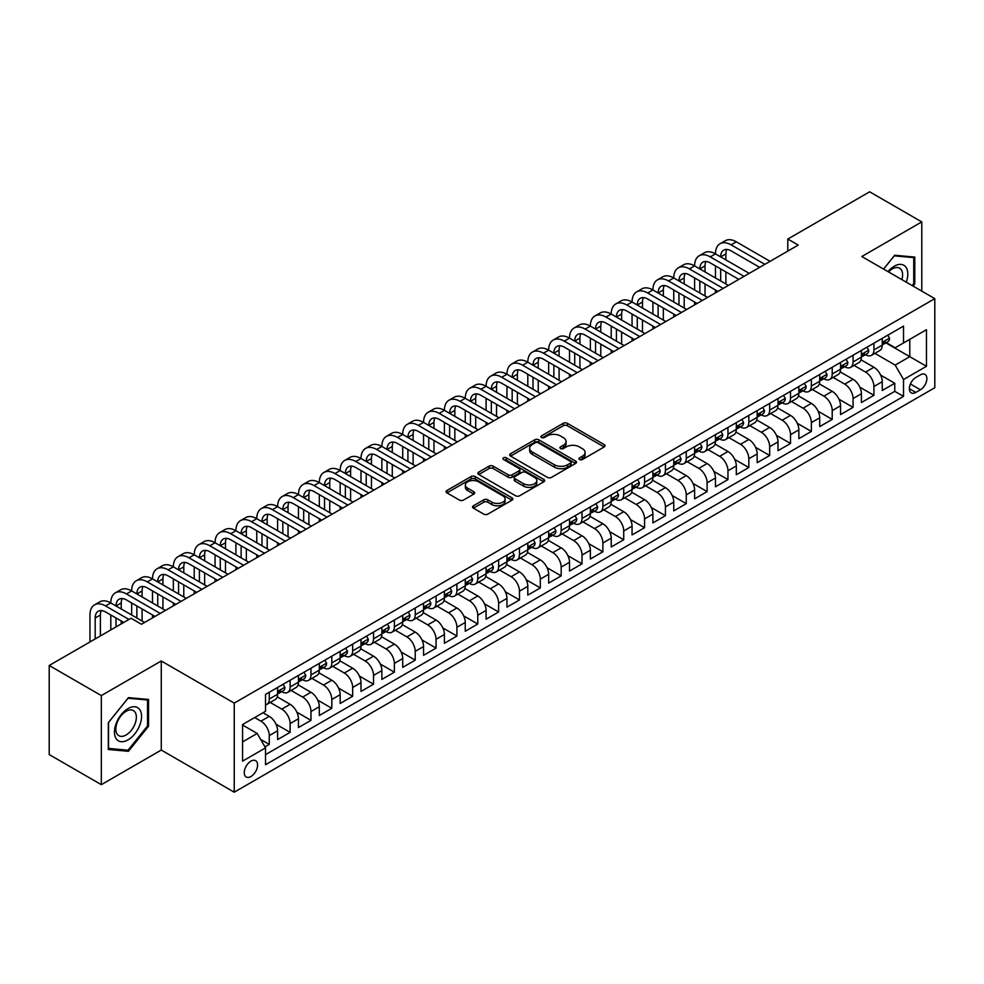 <?xml version="1.0" encoding="UTF-8"?>
<svg xmlns="http://www.w3.org/2000/svg" width="984" height="984" viewBox="0 0 984 984"><rect width="100%" height="100%" fill="white"/><g stroke="black" fill="none" stroke-linecap="round" stroke-linejoin="round"><path stroke-width="1.48" d="M579.576 459.503A2.03 1.168 0 0 0 582.442 459.503L604.188 446.945A2.89 1.673 0 0 0 605.037 445.764A2.89 1.673 0 0 0 604.188 444.583L567.35 423.317A2.89 1.673 0 0 0 563.254 423.317L541.507 435.875A2.03 1.168 0 0 0 540.917 436.699A2.03 1.168 0 0 0 541.507 437.523A2.03 1.168 0 0 0 544.373 437.523L547.19 435.9A9.262 5.35 0 0 1 560.29 435.9L563.352 437.671A9.262 5.35 0 0 1 566.071 441.459A9.262 5.35 0 0 1 563.352 445.235L560.548 446.859A2.03 1.168 0 0 0 559.945 447.683A2.03 1.168 0 0 0 560.548 448.519A2.03 1.168 0 0 0 563.414 448.519L566.218 446.884A9.262 5.35 0 0 1 579.318 446.884L582.393 448.667A9.262 5.35 0 0 1 585.099 452.443A9.262 5.35 0 0 1 582.393 456.219L579.576 457.843A2.03 1.168 0 0 0 578.986 458.679A2.03 1.168 0 0 0 579.576 459.503L579.576 457.843M250.92 776.536A9.434 5.449 120 0 0 257.082 768.221A9.434 5.449 120 0 0 255.643 760.669A9.434 5.449 120 0 0 250.92 761.136A9.434 5.449 120 0 0 244.758 769.451A9.434 5.449 120 0 0 246.209 777.003A9.434 5.449 120 0 0 250.92 776.536M473.415 505.788A2.89 1.673 0 0 0 472.566 506.969A2.89 1.673 0 0 0 473.415 508.15L483.747 514.115A2.89 1.673 0 0 0 487.843 514.115L511.988 500.179A2.89 1.673 0 0 0 512.836 498.999A2.89 1.673 0 0 0 511.988 497.818L475.149 476.551A2.89 1.673 0 0 0 471.053 476.551L446.908 490.487A2.89 1.673 0 0 0 446.059 491.668A2.89 1.673 0 0 0 446.908 492.849L459.393 500.057A2.89 1.673 0 0 0 463.489 500.057L473.821 494.091A2.89 1.673 0 0 0 474.669 492.91A2.89 1.673 0 0 0 473.821 491.729L467.634 488.15A7.737 4.465 0 0 1 465.358 484.989A7.737 4.465 0 0 1 470.143 480.868A7.737 4.465 0 0 1 478.581 481.84L502.836 495.838A7.737 4.465 0 0 1 505.099 498.999A7.737 4.465 0 0 1 500.315 503.132A7.737 4.465 0 0 1 491.877 502.16L487.843 499.823A2.89 1.673 0 0 0 483.747 499.823L473.415 505.788L473.415 508.15L483.747 502.234L483.747 499.823M161.265 660.977L101.327 695.59L49.2 665.491L49.2 754.568L101.327 784.666L161.265 750.054L234.241 792.194L234.241 703.105L161.265 660.977L161.265 750.054M921.774 291.116L921.774 221.904L861.824 256.517L934.8 298.644L234.241 703.105M921.774 221.904L869.647 191.806L787.803 239.063L787.803 251.092M49.2 665.491L131.032 618.247L141.462 624.262L798.233 245.077L787.803 239.063M547.399 477.375A2.89 1.673 0 0 0 551.483 477.375L575.64 463.427A2.89 1.673 0 0 0 576.489 462.246A2.89 1.673 0 0 0 575.64 461.066L538.802 439.799A2.89 1.673 0 0 0 534.706 439.799L510.561 453.747A2.89 1.673 0 0 0 509.712 454.928A2.89 1.673 0 0 0 510.561 456.109L547.399 477.375M504.3 459.946A2.03 1.168 0 0 1 506.366 460.229L506.366 457.818L543.808 479.442A2.89 1.673 0 0 1 544.656 480.623A2.89 1.673 0 0 1 543.808 481.803L519.663 495.752A2.89 1.673 0 0 1 515.567 495.752L478.728 474.485L478.728 472.111A2.89 1.673 0 0 0 477.88 473.292A2.89 1.673 0 0 0 478.728 474.485M478.728 472.111L489.073 466.145A2.89 1.673 0 0 1 493.156 466.145L508.101 474.78A2.89 1.673 0 0 0 512.197 474.78L519.048 470.819A2.89 1.673 0 0 0 519.896 469.639A2.89 1.673 0 0 0 519.048 468.458L503.501 459.479A2.03 1.168 0 0 1 502.898 458.642A2.03 1.168 0 0 1 504.152 457.56A2.03 1.168 0 0 1 506.366 457.818M264.942 746.893L269.272 744.396L260.612 739.402M254.672 717.557L260.932 721.161A11.796 6.814 60 0 1 269.272 735.614L277.611 730.792L277.611 739.587L290.12 732.367L276.024 724.224M270.219 702.453L281.781 709.132A11.796 6.814 60 0 1 290.12 723.572L298.459 718.763L298.459 727.545L310.969 720.325L296.873 712.182M291.067 690.424L302.629 697.09A11.796 6.814 60 0 1 310.969 711.53L319.308 706.721L319.308 715.503L331.817 708.283L317.721 700.141M311.928 678.382L323.478 685.048A11.796 6.814 60 0 1 331.817 699.501L340.156 694.679L340.156 703.474L352.666 696.254L338.57 688.111M332.776 666.34L344.326 673.019A11.796 6.814 60 0 1 352.666 687.459L361.005 682.65L361.005 691.432L373.526 684.212L359.418 676.069M353.625 654.311L365.175 660.977A11.796 6.814 60 0 1 373.526 675.418L381.866 670.608L381.866 679.39L394.375 672.17L380.267 664.028M374.474 642.269L386.036 648.936A11.796 6.814 60 0 1 394.375 663.388L402.714 658.567L402.714 667.361L415.223 660.141L401.115 651.998M395.322 630.227L406.884 636.906A11.796 6.814 60 0 1 415.223 651.346L423.563 646.537L423.563 655.319L436.072 648.099L421.964 639.957M416.171 618.198L427.733 624.865A11.796 6.814 60 0 1 436.072 639.305L444.411 634.495L444.411 643.278L456.92 636.058L442.825 627.915M437.019 606.156L448.581 612.823A11.796 6.814 60 0 1 456.92 627.275L465.26 622.454L465.26 631.248L477.769 624.028L463.673 615.886M457.868 594.115L469.429 600.793A11.796 6.814 60 0 1 477.769 615.234L486.108 610.424L486.108 619.207L498.617 611.986L484.522 603.844M478.728 582.085L490.278 588.752A11.796 6.814 60 0 1 498.617 603.192L506.957 598.383L506.957 607.165L519.466 599.945L505.37 591.802M499.577 570.043L511.127 576.71A11.796 6.814 60 0 1 519.466 591.163L527.805 586.341L527.805 595.135L540.314 587.915L526.219 579.773M520.425 558.002L531.975 564.681A11.796 6.814 60 0 1 540.314 579.121L548.654 574.312L548.654 583.094L561.175 575.874L547.067 567.731M541.274 545.972L552.823 552.639A11.796 6.814 60 0 1 561.175 567.079L569.515 562.27L569.515 571.052L582.024 563.832L567.916 555.689M562.122 533.931L573.684 540.597A11.796 6.814 60 0 1 582.024 555.05L590.363 550.228L590.363 559.023L602.872 551.803L588.764 543.66M582.971 521.889L594.533 528.568A11.796 6.814 60 0 1 602.872 543.008L611.212 538.199L611.212 546.981L623.721 539.761L609.613 531.618M603.819 509.86L615.381 516.526A11.796 6.814 60 0 1 623.721 530.966L632.06 526.157L632.06 534.939L644.569 527.719L630.473 519.577M624.668 497.818L636.23 504.484A11.796 6.814 60 0 1 644.569 518.937L652.909 514.115L652.909 522.91L665.418 515.69L651.322 507.547M645.516 485.776L657.078 492.455A11.796 6.814 60 0 1 665.418 506.895L673.757 502.086L673.757 510.868L686.266 503.648L672.17 495.506M666.377 473.747L677.927 480.413A11.796 6.814 60 0 1 686.266 494.854L694.606 490.044L694.606 498.827L707.115 491.606L693.019 483.464M687.226 461.705L698.775 468.372A11.796 6.814 60 0 1 707.115 482.824L715.454 478.003L715.454 486.797L727.963 479.577L713.867 471.434M708.074 449.663L719.624 456.342A11.796 6.814 60 0 1 727.963 470.782L736.315 465.973L736.315 474.755L748.824 467.535L734.716 459.393M728.923 437.634L740.485 444.301A11.796 6.814 60 0 1 748.824 458.741L757.163 453.932L757.163 462.714L769.673 455.494L755.564 447.351M749.771 425.592L761.333 432.259A11.796 6.814 60 0 1 769.673 446.711L778.012 441.89L778.012 450.684L790.521 443.464L776.413 435.322M770.62 413.551L782.182 420.229A11.796 6.814 60 0 1 790.521 434.67L798.86 429.86L798.86 438.643L811.37 431.423L797.274 423.28M791.468 401.521L803.03 408.188A11.796 6.814 60 0 1 811.37 422.628L819.709 417.819L819.709 426.601L832.218 419.381L818.122 411.238M812.317 389.479L823.879 396.146A11.796 6.814 60 0 1 832.218 410.599L840.557 405.777L840.557 414.572L853.066 407.351L838.971 399.209M833.165 377.438L844.727 384.117A11.796 6.814 60 0 1 853.066 398.557L861.406 393.748L861.406 402.53L873.915 395.31L873.915 386.515A11.796 6.814 -120 0 0 865.576 372.075L854.026 365.408M859.819 387.167L873.915 395.31M277.611 730.792A11.796 6.814 -120 0 0 269.272 716.352L263.011 712.736M298.459 718.763A11.796 6.814 -120 0 0 290.12 704.31L277.23 696.869M319.308 706.721A11.796 6.814 -120 0 0 310.969 692.281L298.078 684.827M340.156 694.679A11.796 6.814 -120 0 0 331.817 680.239L318.927 672.798M361.005 682.65A11.796 6.814 -120 0 0 352.666 668.197L339.775 660.756M381.866 670.608A11.796 6.814 -120 0 0 373.526 656.168L360.624 648.714M402.714 658.567A11.796 6.814 -120 0 0 394.375 644.126L381.472 636.685M423.563 646.537A11.796 6.814 -120 0 0 415.223 632.085L402.321 624.643M444.411 634.495A11.796 6.814 -120 0 0 436.072 620.055L423.182 612.601M465.26 622.454A11.796 6.814 -120 0 0 456.92 608.014L444.03 600.572M486.108 610.424A11.796 6.814 -120 0 0 477.769 595.972L464.878 588.53M506.957 598.383A11.796 6.814 -120 0 0 498.617 583.942L485.727 576.489M527.805 586.341A11.796 6.814 -120 0 0 519.466 571.901L506.576 564.459M548.654 574.312A11.796 6.814 -120 0 0 540.314 559.859L527.424 552.418M569.515 562.27A11.796 6.814 -120 0 0 561.175 547.83L548.273 540.376M590.363 550.228A11.796 6.814 -120 0 0 582.024 535.788L569.121 528.346M611.212 538.199A11.796 6.814 -120 0 0 602.872 523.746L589.969 516.305M632.06 526.157A11.796 6.814 -120 0 0 623.721 511.717L610.83 504.263M652.909 514.115A11.796 6.814 -120 0 0 644.569 499.675L631.679 492.234M673.757 502.086A11.796 6.814 -120 0 0 665.418 487.633L652.527 480.192M694.606 490.044A11.796 6.814 -120 0 0 686.266 475.604L673.376 468.15M715.454 478.003A11.796 6.814 -120 0 0 707.115 463.562L694.224 456.121M736.315 465.973A11.796 6.814 -120 0 0 727.963 451.521L715.073 444.079M757.163 453.932A11.796 6.814 -120 0 0 748.824 439.491L735.921 432.037M778.012 441.89A11.796 6.814 -120 0 0 769.673 427.45L756.77 420.008M798.86 429.86A11.796 6.814 -120 0 0 790.521 415.408L777.618 407.966M819.709 417.819A11.796 6.814 -120 0 0 811.37 403.378L798.479 395.925M840.557 405.777A11.796 6.814 -120 0 0 832.218 391.337L819.328 383.895M861.406 393.748A11.796 6.814 -120 0 0 853.066 379.295L840.176 371.854M920.409 374.842L915.821 377.487A9.139 5.277 120 0 0 909.856 385.543A9.139 5.277 120 0 0 911.258 392.874A9.139 5.277 120 0 0 915.821 392.419L920.409 389.775A9.139 5.277 120 0 0 926.387 381.718A9.139 5.277 120 0 0 924.985 374.387A9.139 5.277 120 0 0 920.409 374.842M234.241 792.194L934.8 387.721L934.8 298.644M242.581 741.875L257.181 733.449L265.52 747.889L265.52 764.74L903.521 396.392L903.521 379.541L895.182 365.089L874.874 353.367M265.52 747.889L242.581 761.136L242.581 724.531L265.52 711.297L265.52 694.446L903.521 326.098L903.521 342.949L926.461 329.702L926.461 366.294L903.521 379.541M281.67 691.727L281.781 691.789A11.796 6.814 60 0 0 287.672 692.379L296.012 687.558A11.796 6.814 -120 0 0 298.459 682.158L298.459 675.418M302.518 679.698L302.629 679.76A11.796 6.814 60 0 0 308.533 680.338L316.873 675.528A11.796 6.814 -120 0 0 319.308 670.129L319.308 663.388M323.367 667.656L323.478 667.718A11.796 6.814 60 0 0 329.382 668.308L337.721 663.487A11.796 6.814 -120 0 0 340.156 658.087L340.156 651.346M344.216 655.615L344.326 655.676A11.796 6.814 60 0 0 350.23 656.266L358.57 651.445A11.796 6.814 -120 0 0 361.005 646.045L361.005 639.305M365.076 643.585L365.175 643.647A11.796 6.814 60 0 0 371.079 644.225L379.418 639.416A11.796 6.814 -120 0 0 381.866 634.016L381.866 627.275M385.925 631.543L386.036 631.605A11.796 6.814 60 0 0 391.927 632.195L400.267 627.374A11.796 6.814 -120 0 0 402.714 621.974L402.714 615.234M406.773 619.502L406.884 619.563A11.796 6.814 60 0 0 412.776 620.154L421.115 615.332A11.796 6.814 -120 0 0 423.563 609.932L423.563 603.192M427.622 607.472L427.733 607.534A11.796 6.814 60 0 0 433.624 608.112L441.964 603.303A11.796 6.814 -120 0 0 444.411 597.903L444.411 591.163M448.47 595.431L448.581 595.492A11.796 6.814 60 0 0 454.473 596.083L462.812 591.261A11.796 6.814 -120 0 0 465.26 585.861L465.26 579.121M469.319 583.389L469.429 583.451A11.796 6.814 60 0 0 475.321 584.041L483.673 579.219A11.796 6.814 -120 0 0 486.108 573.82L486.108 567.079M490.167 571.36L490.278 571.421A11.796 6.814 60 0 0 496.182 571.999L504.521 567.19A11.796 6.814 -120 0 0 506.957 561.79L506.957 555.05M511.016 559.318L511.127 559.379A11.796 6.814 60 0 0 517.031 559.97L525.37 555.148A11.796 6.814 -120 0 0 527.805 549.748L527.805 543.008M531.877 547.276L531.975 547.338A11.796 6.814 60 0 0 537.879 547.928L546.218 543.106A11.796 6.814 -120 0 0 548.654 537.707L548.654 530.966M552.725 535.247L552.823 535.308A11.796 6.814 60 0 0 558.727 535.886L567.067 531.077A11.796 6.814 -120 0 0 569.515 525.677L569.515 518.937M573.574 523.205L573.684 523.267A11.796 6.814 60 0 0 579.576 523.857L587.915 519.035A11.796 6.814 -120 0 0 590.363 513.636L590.363 506.895M594.422 511.163L594.533 511.225A11.796 6.814 60 0 0 600.424 511.815L608.764 506.994A11.796 6.814 -120 0 0 611.212 501.594L611.212 494.854M615.271 499.134L615.381 499.196A11.796 6.814 60 0 0 621.273 499.774L629.612 494.964A11.796 6.814 -120 0 0 632.06 489.565L632.06 482.824M636.119 487.092L636.23 487.154A11.796 6.814 60 0 0 642.121 487.744L650.461 482.923A11.796 6.814 -120 0 0 652.909 477.523L652.909 470.782M656.968 475.051L657.078 475.112A11.796 6.814 60 0 0 662.982 475.702L671.322 470.881A11.796 6.814 -120 0 0 673.757 465.481L673.757 458.741M677.816 463.021L677.927 463.083A11.796 6.814 60 0 0 683.831 463.661L692.17 458.851A11.796 6.814 -120 0 0 694.606 453.452L694.606 446.711M698.665 450.979L698.775 451.041A11.796 6.814 60 0 0 704.679 451.631L713.019 446.81A11.796 6.814 -120 0 0 715.454 441.41L715.454 434.67M719.525 438.938L719.624 438.999A11.796 6.814 60 0 0 725.528 439.59L733.867 434.768A11.796 6.814 -120 0 0 736.315 429.368L736.315 422.628M740.374 426.908L740.485 426.97A11.796 6.814 60 0 0 746.376 427.548L754.716 422.739A11.796 6.814 -120 0 0 757.163 417.339L757.163 410.599M761.222 414.867L761.333 414.928A11.796 6.814 60 0 0 767.225 415.519L775.564 410.697A11.796 6.814 -120 0 0 778.012 405.297L778.012 398.557M782.071 402.825L782.182 402.887A11.796 6.814 60 0 0 788.073 403.477L796.413 398.655A11.796 6.814 -120 0 0 798.86 393.256L798.86 386.515M802.919 390.796L803.03 390.857A11.796 6.814 60 0 0 808.922 391.435L817.261 386.626A11.796 6.814 -120 0 0 819.709 381.226L819.709 374.486M823.768 378.754L823.879 378.815A11.796 6.814 60 0 0 829.77 379.406L838.11 374.584A11.796 6.814 -120 0 0 840.557 369.184L840.557 362.444M844.616 366.712L844.727 366.774A11.796 6.814 60 0 0 850.631 367.364L858.971 362.543A11.796 6.814 -120 0 0 861.406 357.143L861.406 350.402M265.52 754.63L894.764 391.337L894.764 383.268L882.254 390.488L882.254 381.706A11.796 6.814 -120 0 0 873.915 367.266L861.025 359.812M865.465 354.683L865.576 354.744A11.796 6.814 -120 0 0 871.48 355.322A11.796 6.814 -120 0 0 873.915 349.923L873.915 343.182M871.48 355.322L879.819 350.513A11.796 6.814 -120 0 0 882.254 345.113L882.254 338.373M269.272 692.281L269.272 699.021A11.796 6.814 60 0 1 266.824 704.421A11.796 6.814 60 0 1 265.52 704.888M266.824 704.421L275.163 699.599A11.796 6.814 -120 0 0 277.611 694.2L277.611 687.459M290.12 680.239L290.12 686.98A11.796 6.814 60 0 1 287.672 692.379M310.969 668.197L310.969 674.938A11.796 6.814 60 0 1 308.533 680.338M331.817 656.168L331.817 662.909A11.796 6.814 60 0 1 329.382 668.308M352.666 644.126L352.666 650.867A11.796 6.814 60 0 1 350.23 656.266M373.526 632.085L373.526 638.825A11.796 6.814 60 0 1 371.079 644.225M394.375 620.055L394.375 626.796A11.796 6.814 60 0 1 391.927 632.195M415.223 608.014L415.223 614.754A11.796 6.814 60 0 1 412.776 620.154M436.072 595.972L436.072 602.712A11.796 6.814 60 0 1 433.624 608.112M456.92 583.942L456.92 590.683A11.796 6.814 60 0 1 454.473 596.083M477.769 571.901L477.769 578.641A11.796 6.814 60 0 1 475.321 584.041M498.617 559.859L498.617 566.599A11.796 6.814 60 0 1 496.182 571.999M519.466 547.83L519.466 554.57A11.796 6.814 60 0 1 517.031 559.97M540.314 535.788L540.314 542.528A11.796 6.814 60 0 1 537.879 547.928M561.175 523.746L561.175 530.487A11.796 6.814 60 0 1 558.727 535.886M582.024 511.717L582.024 518.457A11.796 6.814 60 0 1 579.576 523.857M602.872 499.675L602.872 506.416A11.796 6.814 60 0 1 600.424 511.815M623.721 487.633L623.721 494.374A11.796 6.814 60 0 1 621.273 499.774M644.569 475.604L644.569 482.344A11.796 6.814 60 0 1 642.121 487.744M665.418 463.562L665.418 470.303A11.796 6.814 60 0 1 662.982 475.702M686.266 451.521L686.266 458.261A11.796 6.814 60 0 1 683.831 463.661M707.115 439.491L707.115 446.232A11.796 6.814 60 0 1 704.679 451.631M727.963 427.45L727.963 434.19A11.796 6.814 60 0 1 725.528 439.59M748.824 415.408L748.824 422.148A11.796 6.814 60 0 1 746.376 427.548M769.673 403.378L769.673 410.119A11.796 6.814 60 0 1 767.225 415.519M790.521 391.337L790.521 398.077A11.796 6.814 60 0 1 788.073 403.477M811.37 379.295L811.37 386.036A11.796 6.814 60 0 1 808.922 391.435M832.218 367.266L832.218 374.006A11.796 6.814 60 0 1 829.77 379.406M853.066 355.224L853.066 361.964A11.796 6.814 60 0 1 850.631 367.364M853.066 398.557L853.066 407.351M832.218 410.599L832.218 419.381M811.37 422.628L811.37 431.423M790.521 434.67L790.521 443.464M769.673 446.711L769.673 455.494M748.824 458.741L748.824 467.535M727.963 470.782L727.963 479.577M707.115 482.824L707.115 491.606M686.266 494.854L686.266 503.648M665.418 506.895L665.418 515.69M644.569 518.937L644.569 527.719M623.721 530.966L623.721 539.761M602.872 543.008L602.872 551.803M582.024 555.05L582.024 563.832M561.175 567.079L561.175 575.874M540.314 579.121L540.314 587.915M519.466 591.163L519.466 599.945M498.617 603.192L498.617 611.986M477.769 615.234L477.769 624.028M456.92 627.275L456.92 636.058M436.072 639.305L436.072 648.099M415.223 651.346L415.223 660.141M394.375 663.388L394.375 672.17M373.526 675.418L373.526 684.212M352.666 687.459L352.666 696.254M331.817 699.501L331.817 708.283M310.969 711.53L310.969 720.325M290.12 723.572L290.12 732.367M269.272 735.614L269.272 744.396M257.181 733.449L242.581 725.024M895.182 365.089L909.782 356.663L909.782 339.332L926.461 329.702M885.908 342.887L926.461 366.294M886.313 342.641L895.182 347.758L903.521 342.949M101.327 695.59L101.327 784.666M880.668 375.125L894.764 383.268M894.764 391.337L903.521 396.392M913.029 286.073L914.788 283.896L914.788 257.07L894.665 255.262L883.571 269.062M108.314 749.5L128.424 751.309L148.547 726.278L148.547 699.452L128.424 697.644L108.314 722.674L108.314 749.5M913.742 283.294L914.788 283.896M147.502 725.675L148.547 726.278M126.309 750.079L128.424 751.309M580.388 459.786L582.393 458.63A9.262 5.35 0 0 0 585.099 454.854L585.099 452.443M566.071 441.459L566.071 443.858A9.262 5.35 0 0 1 563.352 447.646L561.347 448.802M604.151 446.97L567.35 425.728A2.89 1.673 0 0 0 563.254 425.728L542.319 437.806M575.603 463.452L538.802 442.21A2.89 1.673 0 0 0 534.706 442.21L510.598 456.133M570.523 463.083A2.03 1.168 0 0 0 571.114 462.246A2.03 1.168 0 0 0 570.523 461.422L538.187 442.751A2.03 1.168 0 0 0 535.321 442.751L532.356 444.473A9.262 5.35 0 0 0 529.638 448.249A9.262 5.35 0 0 0 532.356 452.025L554.459 464.792A9.262 5.35 0 0 0 567.547 464.792L570.523 463.083L570.523 465.481A2.03 1.168 0 0 0 571.114 464.657L571.114 462.246M529.638 448.249L529.638 450.66A9.262 5.35 0 0 0 532.356 454.436L532.356 452.025M570.523 465.481L567.547 467.203A9.262 5.35 0 0 1 554.459 467.203L532.356 454.436M478.765 474.497L489.073 468.556L489.073 466.145M519.896 469.639L519.896 472.037A2.89 1.673 0 0 1 519.048 473.218L512.197 477.178A2.89 1.673 0 0 1 508.101 477.178L493.156 468.556A2.89 1.673 0 0 0 489.073 468.556M506.366 460.229L543.771 481.828M523.599 483.722A7.737 4.465 0 0 0 532.037 484.694A7.737 4.465 0 0 0 536.821 480.561A7.737 4.465 0 0 0 534.546 477.4L526.01 472.468A2.89 1.673 0 0 0 521.914 472.468L515.062 476.428A2.89 1.673 0 0 0 514.214 477.609A2.89 1.673 0 0 0 515.062 478.79L523.599 483.722L523.599 486.133A7.737 4.465 0 0 0 532.037 487.105A7.737 4.465 0 0 0 536.821 482.972L536.821 480.561M514.214 477.609L514.214 480.02A2.89 1.673 0 0 0 515.062 481.201L515.062 478.79M523.599 486.133L515.062 481.201M505.099 498.999L505.099 501.409A7.737 4.465 0 0 1 500.315 505.53A7.737 4.465 0 0 1 491.877 504.571L487.843 502.234A2.89 1.673 0 0 0 483.747 502.234M465.358 484.989L465.358 487.4A7.737 4.465 0 0 0 467.634 490.561L467.634 488.15M473.821 491.729L473.821 494.091L467.634 490.561M511.951 500.204L475.149 478.95A2.89 1.673 0 0 0 471.053 478.95L446.945 492.873L446.908 490.487M887.789 335.175L889.561 338.25A7.81 4.514 60 0 1 887.937 341.706L883.976 343.994A7.81 4.514 -120 0 0 885.342 342.198L885.169 341.497M89.962 641.962L89.962 615A22.115 12.767 60 0 1 94.538 604.865L99.753 601.864A22.115 12.767 60 0 1 110.811 602.958A22.115 12.767 60 0 1 115.386 592.835L120.602 589.822A22.115 12.767 60 0 1 131.659 590.917A22.115 12.767 60 0 1 136.247 580.794L141.45 577.78A22.115 12.767 60 0 1 152.508 578.875A22.115 12.767 60 0 1 157.096 568.752L162.298 565.751A22.115 12.767 60 0 1 173.356 566.846A22.115 12.767 60 0 1 177.944 556.723L183.159 553.709A22.115 12.767 60 0 1 194.217 554.804A22.115 12.767 60 0 1 198.793 544.681L204.008 541.667A22.115 12.767 60 0 1 215.065 542.762A22.115 12.767 60 0 1 219.641 532.639L224.856 529.638A22.115 12.767 60 0 1 235.914 530.733A22.115 12.767 60 0 1 240.49 520.61L245.705 517.596A22.115 12.767 60 0 1 256.762 518.691A22.115 12.767 60 0 1 261.338 508.568L266.553 505.555A22.115 12.767 60 0 1 277.611 506.649A22.115 12.767 60 0 1 282.187 496.526L287.402 493.525A22.115 12.767 60 0 1 298.459 494.62A22.115 12.767 60 0 1 303.035 484.497L308.25 481.483A22.115 12.767 60 0 1 319.308 482.578A22.115 12.767 60 0 1 323.896 472.455L329.099 469.442A22.115 12.767 60 0 1 340.156 470.536A22.115 12.767 60 0 1 344.744 460.414L349.947 457.412A22.115 12.767 60 0 1 361.005 458.507A22.115 12.767 60 0 1 365.593 448.384L370.808 445.371A22.115 12.767 60 0 1 381.866 446.465A22.115 12.767 60 0 1 386.441 436.342L391.657 433.329A22.115 12.767 60 0 1 402.714 434.436A22.115 12.767 60 0 1 407.29 424.301L412.505 421.3A22.115 12.767 60 0 1 423.563 422.394A22.115 12.767 60 0 1 428.138 412.271L433.354 409.258A22.115 12.767 60 0 1 444.411 410.353A22.115 12.767 60 0 1 448.987 400.23L454.202 397.216A22.115 12.767 60 0 1 465.26 398.323A22.115 12.767 60 0 1 469.835 388.188L475.051 385.187A22.115 12.767 60 0 1 486.108 386.281A22.115 12.767 60 0 1 490.696 376.159L495.899 373.145A22.115 12.767 60 0 1 506.957 374.24A22.115 12.767 60 0 1 511.545 364.117L516.748 361.103A22.115 12.767 60 0 1 527.805 362.21A22.115 12.767 60 0 1 532.393 352.075L537.608 349.074A22.115 12.767 60 0 1 548.654 350.169A22.115 12.767 60 0 1 553.242 340.046L558.457 337.032A22.115 12.767 60 0 1 569.515 338.127A22.115 12.767 60 0 1 574.09 328.004L579.305 324.991A22.115 12.767 60 0 1 590.363 326.098A22.115 12.767 60 0 1 594.939 315.962L600.154 312.961A22.115 12.767 60 0 1 611.212 314.056A22.115 12.767 60 0 1 615.787 303.933L621.002 300.92A22.115 12.767 60 0 1 632.06 302.014A22.115 12.767 60 0 1 636.636 291.891L641.851 288.878A22.115 12.767 60 0 1 652.909 289.985A22.115 12.767 60 0 1 657.484 279.85L662.699 276.848A22.115 12.767 60 0 1 673.757 277.943A22.115 12.767 60 0 1 678.345 267.82L683.548 264.807A22.115 12.767 60 0 1 694.606 265.901A22.115 12.767 60 0 1 699.194 255.778L704.396 252.765A22.115 12.767 60 0 1 715.454 253.872A22.115 12.767 60 0 1 720.042 243.737L725.257 240.736A22.115 12.767 60 0 1 736.315 241.83L770.091 261.326M720.042 243.737A22.115 12.767 60 0 1 731.1 244.844L764.875 264.339M882.525 344.363L882.55 344.363A7.81 4.514 -120 0 0 883.976 343.994M884.333 341.608L885.342 342.198C884.85 341.017 884.013 341.497 882.832 343.637A7.81 4.514 60 0 1 882.254 344.744M759.66 267.353L731.1 250.858A14.748 8.512 -120 0 0 723.72 250.12A14.748 8.512 -120 0 0 720.669 256.873L725.885 253.872L725.885 259.887M726.807 249.444A14.748 8.512 -120 0 0 725.885 253.872M720.669 268.915L720.669 280.957M725.885 271.928L725.885 283.958M715.454 292.863L715.454 289.985M715.454 277.943L715.454 265.901M906.264 282.162A19.163 11.07 120 0 0 894.247 266.209A19.163 11.07 120 0 0 887.974 271.609M901.873 279.64A14.514 8.376 120 0 0 899.597 268.189A14.514 8.376 120 0 0 892.34 268.903A14.514 8.376 120 0 0 888.552 271.941M883.607 269.087L894.247 255.865L913.742 257.599L913.742 283.601L912.156 285.569M912.451 256.861L913.742 257.599M139.753 725.282A19.163 11.07 120 0 0 134.783 706.77A19.163 11.07 120 0 0 116.272 723.191A19.163 11.07 120 0 0 121.241 741.702A19.163 11.07 120 0 0 139.753 725.282M134.993 723.929A14.514 8.376 120 0 0 133.369 710.571A14.514 8.376 120 0 0 117.231 722.342A14.514 8.376 120 0 0 118.855 735.7A14.514 8.376 120 0 0 134.993 723.929M108.523 748.492L108.523 722.49L128.018 698.246L147.502 699.981L147.502 725.971L128.018 750.226L108.314 748.369M146.21 699.243L147.502 699.981M866.929 347.217L868.7 350.292A7.81 4.514 60 0 1 867.089 353.748L863.128 356.036A7.81 4.514 -120 0 0 864.481 354.228L864.321 353.539M699.194 255.778A22.115 12.767 60 0 1 710.251 256.873L715.454 253.872L749.23 273.368M710.251 256.873L744.027 276.381M861.664 356.392L861.701 356.392A7.81 4.514 -120 0 0 863.128 356.036M863.472 353.65L864.481 354.228C863.989 353.059 863.165 353.539 861.984 355.679A7.81 4.514 60 0 1 861.406 356.786M738.812 279.382L710.251 262.9A14.748 8.512 -120 0 0 702.871 262.162A14.748 8.512 -120 0 0 699.821 268.915L705.036 265.901L705.036 271.928M705.959 261.486A14.748 8.512 -120 0 0 705.036 265.901M699.821 280.957L699.821 292.986M705.036 283.958L705.036 296M694.606 304.905L694.606 302.014M694.606 289.985L694.606 277.943M846.08 359.258L847.851 362.321A7.81 4.514 60 0 1 846.24 365.777L842.279 368.065A7.81 4.514 -120 0 0 843.632 366.269L843.472 365.581M678.345 267.82A22.115 12.767 60 0 1 689.39 268.915L694.606 265.901L728.381 285.409M689.39 268.915L723.179 288.41M840.816 368.434L840.853 368.434A7.81 4.514 -120 0 0 842.279 368.065M842.624 365.691L843.632 366.269C843.14 365.089 842.316 365.568 841.135 367.708A7.81 4.514 60 0 1 840.557 368.828M717.963 291.424L689.39 274.93A14.748 8.512 -120 0 0 682.023 274.204A14.748 8.512 -120 0 0 678.972 280.957L684.188 277.943L684.188 283.958M685.11 273.527A14.748 8.512 -120 0 0 684.188 277.943M678.972 292.986L678.972 305.028M684.188 296L684.188 308.041M673.757 316.946L673.757 314.056M673.757 302.014L673.757 289.985M825.232 371.288L827.003 374.363A7.81 4.514 60 0 1 825.391 377.819L821.431 380.107A7.81 4.514 -120 0 0 822.784 378.311L822.624 377.61M657.484 279.85A22.115 12.767 60 0 1 668.542 280.957L673.757 277.943L707.533 297.439M668.542 280.957L702.318 300.452M819.967 380.476L820.004 380.476A7.81 4.514 -120 0 0 821.431 380.107M821.775 377.721L822.784 378.311C822.292 377.13 821.456 377.61 820.287 379.75A7.81 4.514 60 0 1 819.709 380.857M697.115 303.466L668.542 286.971A14.748 8.512 -120 0 0 661.174 286.233A14.748 8.512 -120 0 0 658.124 292.986L663.339 289.985L663.339 296M664.261 285.557A14.748 8.512 -120 0 0 663.339 289.985M658.124 305.028L658.124 317.069M663.339 308.041L663.339 320.071M652.909 328.976L652.909 326.098M652.909 314.056L652.909 302.014M804.383 383.329L806.154 386.404A7.81 4.514 60 0 1 804.543 389.861L800.57 392.149A7.81 4.514 -120 0 0 801.935 390.341L801.775 389.652M636.636 291.891A22.115 12.767 60 0 1 647.693 292.986L652.909 289.985L686.684 309.48M647.693 292.986L681.469 312.494M799.119 392.505L799.156 392.505A7.81 4.514 -120 0 0 800.57 392.149M800.927 389.762L801.935 390.341C801.443 389.172 800.607 389.652 799.439 391.792A7.81 4.514 60 0 1 798.86 392.899M676.266 315.495L647.693 299.013A14.748 8.512 -120 0 0 640.326 298.275A14.748 8.512 -120 0 0 637.275 305.028L642.478 302.014L642.478 308.041M643.413 297.599A14.748 8.512 -120 0 0 642.478 302.014M637.275 317.069L637.275 329.099M642.478 320.071L642.478 332.112M632.06 341.017L632.06 338.127M632.06 326.098L632.06 314.056M783.535 395.371L785.306 398.434A7.81 4.514 60 0 1 783.682 401.89L779.722 404.178A7.81 4.514 -120 0 0 781.087 402.382L780.927 401.693M615.787 303.933A22.115 12.767 60 0 1 626.845 305.028L632.06 302.014L665.836 321.522M626.845 305.028L660.621 324.523M778.27 404.547L778.307 404.547A7.81 4.514 -120 0 0 779.722 404.178M780.078 401.804L781.087 402.382C780.595 401.201 779.759 401.681 778.59 403.821A7.81 4.514 60 0 1 778.012 404.941M655.406 327.537L626.845 311.042A14.748 8.512 -120 0 0 619.477 310.317A14.748 8.512 -120 0 0 616.427 317.069L621.63 314.056L621.63 320.071M622.552 309.64A14.748 8.512 -120 0 0 621.63 314.056M616.427 329.099L616.427 341.141M621.63 332.112L621.63 344.154M611.212 353.059L611.212 350.169M611.212 338.127L611.212 326.098M762.686 407.401L764.457 410.476A7.81 4.514 60 0 1 762.834 413.932L758.873 416.22A7.81 4.514 -120 0 0 760.238 414.424L760.079 413.723M594.939 315.962A22.115 12.767 60 0 1 605.996 317.069L611.212 314.056L644.987 333.551M605.996 317.069L639.772 336.565M757.422 416.589L757.446 416.589A7.81 4.514 -120 0 0 758.873 416.22M759.23 413.833L760.238 414.424C759.746 413.243 758.91 413.723 757.729 415.863A7.81 4.514 60 0 1 757.163 416.97M634.557 339.578L605.996 323.084A14.748 8.512 -120 0 0 598.629 322.346A14.748 8.512 -120 0 0 595.566 329.099L600.781 326.098L600.781 332.112M601.704 321.67A14.748 8.512 -120 0 0 600.781 326.098M595.566 341.141L595.566 353.182M600.781 344.154L600.781 356.183M590.363 365.089L590.363 362.21M590.363 350.169L590.363 338.127M741.838 419.442L743.609 422.517A7.81 4.514 60 0 1 741.985 425.974L738.025 428.261A7.81 4.514 -120 0 0 739.39 426.453L739.218 425.764M574.09 328.004A22.115 12.767 60 0 1 585.148 329.099L590.363 326.098L624.139 345.593M585.148 329.099L618.924 348.607M736.573 428.618L736.598 428.618A7.81 4.514 -120 0 0 738.025 428.261M738.381 425.875L739.39 426.453C738.898 425.285 738.061 425.764 736.881 427.905A7.81 4.514 60 0 1 736.315 429.012M613.708 351.608L585.148 335.126A14.748 8.512 -120 0 0 577.78 334.388A14.748 8.512 -120 0 0 574.717 341.141L579.933 338.127L579.933 344.154M580.855 333.711A14.748 8.512 -120 0 0 579.933 338.127M574.717 353.182L574.717 365.212M579.933 356.183L579.933 368.225M569.515 377.13L569.515 374.24M569.515 362.21L569.515 350.169M720.989 431.484L722.76 434.547A7.81 4.514 60 0 1 721.137 438.003L717.176 440.291A7.81 4.514 -120 0 0 718.541 438.495L718.369 437.806M553.242 340.046A22.115 12.767 60 0 1 564.299 341.141L569.515 338.127L603.29 357.635M564.299 341.141L598.075 360.636M715.725 440.66L715.749 440.66A7.81 4.514 -120 0 0 717.176 440.291M717.533 437.917L718.541 438.495C718.049 437.314 717.213 437.794 716.032 439.934A7.81 4.514 60 0 1 715.454 441.053M592.86 363.649L564.299 347.155A14.748 8.512 -120 0 0 556.932 346.429A14.748 8.512 -120 0 0 553.869 353.182L559.084 350.169L559.084 356.183M560.007 345.753A14.748 8.512 -120 0 0 559.084 350.169M553.869 365.212L553.869 377.253M559.084 368.225L559.084 380.267M548.654 389.172L548.654 386.281M548.654 374.24L548.654 362.21M700.128 443.513L701.899 446.588A7.81 4.514 60 0 1 700.288 450.045L696.328 452.332A7.81 4.514 -120 0 0 697.693 450.537L697.521 449.836M532.393 352.075A22.115 12.767 60 0 1 543.451 353.182L548.654 350.169L582.442 369.664M543.451 353.182L577.227 372.678M694.864 452.702L694.901 452.702A7.81 4.514 -120 0 0 696.328 452.332M696.684 449.946L697.693 450.537C697.201 449.356 696.364 449.836 695.184 451.976A7.81 4.514 60 0 1 694.606 453.083M572.011 375.691L543.451 359.197A14.748 8.512 -120 0 0 536.071 358.459A14.748 8.512 -120 0 0 533.02 365.212L538.236 362.21L538.236 368.225M539.158 357.782A14.748 8.512 -120 0 0 538.236 362.21M533.02 377.253L533.02 389.295M538.236 380.267L538.236 392.296M527.805 401.201L527.805 398.323M527.805 386.281L527.805 374.24M679.28 455.555L681.051 458.63A7.81 4.514 60 0 1 679.44 462.086L675.479 464.374A7.81 4.514 -120 0 0 676.832 462.566L676.672 461.877M511.545 364.117A22.115 12.767 60 0 1 522.602 365.212L527.805 362.21L561.581 381.706M522.602 365.212L556.378 384.719M674.015 464.731L674.052 464.731A7.81 4.514 -120 0 0 675.479 464.374M675.824 461.988L676.832 462.566C676.34 461.398 675.516 461.877 674.335 464.017A7.81 4.514 60 0 1 673.757 465.124M551.163 387.721L522.602 371.239A14.748 8.512 -120 0 0 515.222 370.501A14.748 8.512 -120 0 0 512.172 377.253L517.387 374.24L517.387 380.267M518.31 369.824A14.748 8.512 -120 0 0 517.387 374.24M512.172 389.295L512.172 401.324M517.387 392.296L517.387 404.338M506.957 413.243L506.957 410.353M506.957 398.323L506.957 386.281M658.431 467.597L660.202 470.659A7.81 4.514 60 0 1 658.591 474.116L654.631 476.404A7.81 4.514 -120 0 0 655.984 474.608L655.824 473.919M490.696 376.159A22.115 12.767 60 0 1 501.742 377.253L506.957 374.24L540.733 393.748M501.742 377.253L535.53 396.749M653.167 476.773L653.204 476.773A7.81 4.514 -120 0 0 654.631 476.404M654.975 474.03L655.984 474.608C655.492 473.427 654.668 473.907 653.487 476.047A7.81 4.514 60 0 1 652.909 477.166M530.314 399.762L501.742 383.268A14.748 8.512 -120 0 0 494.374 382.542A14.748 8.512 -120 0 0 491.323 389.295L496.539 386.281L496.539 392.296M497.461 381.866A14.748 8.512 -120 0 0 496.539 386.281M491.323 401.324L491.323 413.366M496.539 404.338L496.539 416.38M486.108 425.285L486.108 422.394M486.108 410.353L486.108 398.323M637.583 479.626L639.354 482.701A7.81 4.514 60 0 1 637.743 486.157L633.782 488.445A7.81 4.514 -120 0 0 635.135 486.649L634.975 485.948M469.835 388.188A22.115 12.767 60 0 1 480.893 389.295L486.108 386.281L519.884 405.777M480.893 389.295L514.669 408.791M632.318 488.814L632.355 488.814A7.81 4.514 -120 0 0 633.782 488.445M634.126 486.059L635.135 486.649C634.643 485.469 633.807 485.948 632.638 488.089A7.81 4.514 60 0 1 632.06 489.196M509.466 411.804L480.893 395.31A14.748 8.512 -120 0 0 473.525 394.572A14.748 8.512 -120 0 0 470.475 401.324L475.69 398.323L475.69 404.338M476.613 393.895A14.748 8.512 -120 0 0 475.69 398.323M470.475 413.366L470.475 425.408M475.69 416.38L475.69 428.409M465.26 437.314L465.26 434.436M465.26 422.394L465.26 410.353M616.734 491.668L618.505 494.743A7.81 4.514 60 0 1 616.894 498.199L612.921 500.487A7.81 4.514 -120 0 0 614.287 498.679L614.127 497.99M448.987 400.23A22.115 12.767 60 0 1 460.045 401.324L465.26 398.323L499.036 417.819M460.045 401.324L493.82 420.832M611.47 500.844L611.507 500.844A7.81 4.514 -120 0 0 612.921 500.487M613.278 498.101L614.287 498.679C613.795 497.51 612.958 497.99 611.79 500.13A7.81 4.514 60 0 1 611.212 501.237M488.618 423.833L460.045 407.351A14.748 8.512 -120 0 0 452.677 406.613A14.748 8.512 -120 0 0 449.627 413.366L454.829 410.353L454.829 416.38M455.764 405.937A14.748 8.512 -120 0 0 454.829 410.353M449.627 425.408L449.627 437.437M454.829 428.409L454.829 440.451M444.411 449.356L444.411 446.465M444.411 434.436L444.411 422.394M595.886 503.71L597.657 506.772A7.81 4.514 60 0 1 596.033 510.229L592.073 512.516A7.81 4.514 -120 0 0 593.438 510.721L593.278 510.032M428.138 412.271A22.115 12.767 60 0 1 439.196 413.366L444.411 410.353L478.187 429.86M439.196 413.366L472.972 432.862M590.621 512.885L590.646 512.885A7.81 4.514 -120 0 0 592.073 512.516M592.429 510.142L593.438 510.721C592.946 509.54 592.11 510.019 590.941 512.16A7.81 4.514 60 0 1 590.363 513.279M467.757 435.875L439.196 419.381A14.748 8.512 -120 0 0 431.828 418.655A14.748 8.512 -120 0 0 428.778 425.408L433.981 422.394L433.981 428.409M434.903 417.979A14.748 8.512 -120 0 0 433.981 422.394M428.778 437.437L428.778 449.479M433.981 440.451L433.981 452.48M423.563 461.398L423.563 458.507M423.563 446.465L423.563 434.436M575.037 515.739L576.808 518.814A7.81 4.514 60 0 1 575.185 522.27L571.224 524.558A7.81 4.514 -120 0 0 572.59 522.762L572.417 522.061M407.29 424.301A22.115 12.767 60 0 1 418.348 425.408L423.563 422.394L457.339 441.89M418.348 425.408L452.123 444.903M569.773 524.927L569.798 524.927A7.81 4.514 -120 0 0 571.224 524.558M571.581 522.172L572.59 522.762C572.098 521.582 571.261 522.061 570.08 524.201A7.81 4.514 60 0 1 569.515 525.308M446.908 447.917L418.348 431.423A14.748 8.512 -120 0 0 410.98 430.684A14.748 8.512 -120 0 0 407.917 437.437L413.132 434.436L413.132 440.451M414.055 430.008A14.748 8.512 -120 0 0 413.132 434.436M407.917 449.479L407.917 461.508M413.132 452.492L413.132 464.522M402.714 473.427L402.714 470.549M402.714 458.507L402.714 446.465M554.189 527.781L555.96 530.856A7.81 4.514 60 0 1 554.336 534.312L550.376 536.6A7.81 4.514 -120 0 0 551.741 534.792L551.569 534.103M386.441 436.342A22.115 12.767 60 0 1 397.499 437.437L402.714 434.436L436.49 453.932M397.499 437.437L431.275 456.945M548.924 536.957L548.949 536.957A7.81 4.514 -120 0 0 550.376 536.6M550.732 534.214L551.741 534.792C551.249 533.623 550.413 534.103 549.232 536.243A7.81 4.514 60 0 1 548.654 537.35M426.06 459.946L397.499 443.464A14.748 8.512 -120 0 0 390.131 442.726A14.748 8.512 -120 0 0 387.069 449.479L392.284 446.465L392.284 452.48M393.206 442.05A14.748 8.512 -120 0 0 392.284 446.465M387.069 461.521L387.069 473.55M392.284 464.522L392.284 476.563M381.866 485.469L381.866 482.578M381.866 470.536L381.866 458.507M533.34 539.822L535.111 542.885A7.81 4.514 60 0 1 533.488 546.341L529.527 548.629A7.81 4.514 -120 0 0 530.893 546.833L530.72 546.145M365.593 448.384A22.115 12.767 60 0 1 376.651 449.479L381.866 446.465L415.642 465.973M376.651 449.479L410.426 468.974M528.076 548.998L528.101 548.998A7.81 4.514 -120 0 0 529.527 548.629M529.884 546.255L530.893 546.833C530.401 545.653 529.564 546.132 528.383 548.273A7.81 4.514 60 0 1 527.805 549.392M405.211 471.988L376.651 455.494A14.748 8.512 -120 0 0 369.271 454.768A14.748 8.512 -120 0 0 366.22 461.508L371.435 458.507L371.435 464.522M372.358 454.091A14.748 8.512 -120 0 0 371.435 458.507M366.22 473.55L366.22 485.592M371.435 476.563L371.435 488.593M361.005 497.51L361.005 494.62M361.005 482.578L361.005 470.549M512.479 551.852L514.251 554.927A7.81 4.514 60 0 1 512.639 558.383L508.679 560.671A7.81 4.514 -120 0 0 510.044 558.875L509.872 558.174M344.744 460.414A22.115 12.767 60 0 1 355.802 461.508L361.005 458.507L394.793 478.003M355.802 461.508L389.578 481.016M507.215 561.04L507.252 561.04A7.81 4.514 -120 0 0 508.679 560.671M509.023 558.285L510.044 558.875C509.552 557.694 508.716 558.174 507.535 560.314A7.81 4.514 60 0 1 506.957 561.421M384.363 484.03L355.802 467.535A14.748 8.512 -120 0 0 348.422 466.797A14.748 8.512 -120 0 0 345.372 473.55L350.587 470.549L350.587 476.563M351.509 466.121A14.748 8.512 -120 0 0 350.587 470.549M345.372 485.592L345.372 497.621M350.587 488.605L350.587 500.635M340.156 509.54L340.156 506.662M340.156 494.62L340.156 482.578M491.631 563.894L493.402 566.968A7.81 4.514 60 0 1 491.791 570.425L487.83 572.713A7.81 4.514 -120 0 0 489.183 570.904L489.023 570.216M323.896 472.455A22.115 12.767 60 0 1 334.954 473.55L340.156 470.536L373.932 490.044M334.954 473.55L368.729 493.058M486.367 573.069L486.403 573.069A7.81 4.514 -120 0 0 487.83 572.713M488.175 570.326L489.183 570.904C488.691 569.736 487.867 570.216 486.686 572.356A7.81 4.514 60 0 1 486.108 573.463M363.514 496.059L334.954 479.577A14.748 8.512 -120 0 0 327.574 478.839A14.748 8.512 -120 0 0 324.523 485.592L329.738 482.578L329.738 488.593M330.661 478.162A14.748 8.512 -120 0 0 329.738 482.578M324.523 497.633L324.523 509.663M329.738 500.635L329.738 512.676M319.308 521.582L319.308 518.691M319.308 506.649L319.308 494.62M470.782 575.935L472.554 578.998A7.81 4.514 60 0 1 470.942 582.454L466.982 584.742A7.81 4.514 -120 0 0 468.335 582.946L468.175 582.257M303.035 484.497A22.115 12.767 60 0 1 314.093 485.592L319.308 482.578L353.084 502.086M314.093 485.592L347.881 505.087M465.518 585.111L465.555 585.111A7.81 4.514 -120 0 0 466.982 584.742M467.326 582.368L468.335 582.946C467.843 581.765 467.019 582.245 465.838 584.385A7.81 4.514 60 0 1 465.26 585.505M342.666 508.101L314.093 491.606A14.748 8.512 -120 0 0 306.725 490.881A14.748 8.512 -120 0 0 303.675 497.621M309.812 490.204A14.748 8.512 -120 0 0 308.89 494.62L308.89 500.635M303.675 509.663L303.675 521.704M308.89 512.676L308.89 524.706M298.459 533.623L298.459 530.733M298.459 518.691L298.459 506.662M449.934 587.965L451.705 591.04A7.81 4.514 60 0 1 450.094 594.496L446.133 596.784A7.81 4.514 -120 0 0 447.486 594.988L447.326 594.287M282.187 496.526A22.115 12.767 60 0 1 293.244 497.621L298.459 494.62L332.235 514.115M293.244 497.621L327.02 517.129M444.67 597.153L444.707 597.153A7.81 4.514 -120 0 0 446.133 596.784M446.478 594.398L447.486 594.988C446.994 593.807 446.158 594.287 444.989 596.427A7.81 4.514 60 0 1 444.411 597.534M321.817 520.142L293.244 503.648A14.748 8.512 -120 0 0 285.877 502.91A14.748 8.512 -120 0 0 282.826 509.663L288.041 506.662L288.041 512.676M288.964 502.234A14.748 8.512 -120 0 0 288.041 506.662M282.826 521.704L282.826 533.734M288.041 524.706L288.041 536.747M277.611 545.653L277.611 542.762M277.611 530.733L277.611 518.691M429.086 600.006L430.857 603.081A7.81 4.514 60 0 1 429.245 606.538L425.272 608.825A7.81 4.514 -120 0 0 426.638 607.017L426.478 606.328M261.338 508.568A22.115 12.767 60 0 1 272.396 509.663L277.611 506.649L311.387 526.157M272.396 509.663L306.172 529.171M423.821 609.182L423.858 609.182A7.81 4.514 -120 0 0 425.272 608.825M425.629 606.439L426.638 607.017C426.146 605.849 425.309 606.328 424.141 608.469A7.81 4.514 60 0 1 423.563 609.576M300.956 532.172L272.396 515.678A14.748 8.512 -120 0 0 265.028 514.952A14.748 8.512 -120 0 0 261.978 521.704L267.181 518.691L267.181 524.706M268.103 514.275A14.748 8.512 -120 0 0 267.181 518.691M261.978 533.734L261.978 545.776M267.181 536.747L267.181 548.789M256.762 557.694L256.762 554.804M256.762 542.762L256.762 530.733M408.237 612.048L410.008 615.111A7.81 4.514 60 0 1 408.385 618.567L404.424 620.855A7.81 4.514 -120 0 0 405.789 619.059L405.629 618.37M240.49 520.61A22.115 12.767 60 0 1 251.547 521.704L256.762 518.691L290.538 538.199M251.547 521.704L285.323 541.2M402.973 621.224L402.997 621.224A7.81 4.514 -120 0 0 404.424 620.855M404.781 618.481L405.789 619.059C405.297 617.878 404.461 618.358 403.292 620.498A7.81 4.514 60 0 1 402.714 621.617M280.108 544.213L251.547 527.719A14.748 8.512 -120 0 0 244.18 526.993A14.748 8.512 -120 0 0 241.129 533.734L246.332 530.733L246.332 536.747M247.255 526.317A14.748 8.512 -120 0 0 246.332 530.733M241.129 545.776L241.129 557.817M246.332 548.789L246.332 560.818M235.914 569.736L235.914 566.846M235.914 554.804L235.914 542.762M387.388 624.077L389.16 627.152A7.81 4.514 60 0 1 387.536 630.609L383.576 632.896A7.81 4.514 -120 0 0 384.941 631.101L384.769 630.4M219.641 532.639A22.115 12.767 60 0 1 230.699 533.734L235.914 530.733L269.69 550.228M230.699 533.734L264.475 553.242M382.124 633.265L382.149 633.265A7.81 4.514 -120 0 0 383.576 632.896M383.932 630.51L384.941 631.101C384.449 629.92 383.612 630.4 382.432 632.54A7.81 4.514 60 0 1 381.866 633.647M259.259 556.255L230.699 539.761A14.748 8.512 -120 0 0 223.331 539.023A14.748 8.512 -120 0 0 220.268 545.776L225.484 542.774L225.484 548.789M226.406 538.346A14.748 8.512 -120 0 0 225.484 542.774M220.268 557.817L220.268 569.847M225.484 560.818L225.484 572.86M215.065 581.765L215.065 578.875M215.065 566.846L215.065 554.804M366.54 636.119L368.311 639.194A7.81 4.514 60 0 1 366.688 642.65L362.727 644.938A7.81 4.514 -120 0 0 364.092 643.13L363.92 642.441M198.793 544.681A22.115 12.767 60 0 1 209.85 545.776L215.065 542.762L248.841 562.27M209.85 545.776L243.626 565.283M361.276 645.295L361.3 645.295A7.81 4.514 -120 0 0 362.727 644.938M363.084 642.552L364.092 643.13C363.6 641.962 362.764 642.441 361.583 644.581A7.81 4.514 60 0 1 361.005 645.689M238.411 568.285L209.85 551.79A14.748 8.512 -120 0 0 202.483 551.065A14.748 8.512 -120 0 0 199.42 557.817L204.635 554.804L204.635 560.818M205.558 550.388A14.748 8.512 -120 0 0 204.635 554.804M199.42 569.847L199.42 581.888M204.635 572.86L204.635 584.902M194.217 593.807L194.217 590.917M194.217 578.875L194.217 566.846M345.692 648.161L347.463 651.224A7.81 4.514 60 0 1 345.839 654.68L341.878 656.968A7.81 4.514 -120 0 0 343.244 655.172L343.072 654.483M177.944 556.723A22.115 12.767 60 0 1 189.002 557.817L194.217 554.804L227.993 574.312M189.002 557.817L222.778 577.313M340.427 657.337L340.452 657.337A7.81 4.514 -120 0 0 341.878 656.968M342.235 654.594L343.244 655.172C342.752 653.991 341.915 654.471 340.735 656.611A7.81 4.514 60 0 1 340.156 657.73M217.562 580.326L189.002 563.832A14.748 8.512 -120 0 0 181.622 563.106A14.748 8.512 -120 0 0 178.571 569.847L183.787 566.846L183.787 572.86M184.709 562.43A14.748 8.512 -120 0 0 183.787 566.846M178.571 581.888L178.571 593.93M183.787 584.902L183.787 596.931M173.356 605.849L173.356 602.958M173.356 590.917L173.356 578.875M324.831 660.19L326.602 663.265A7.81 4.514 60 0 1 324.991 666.721L321.03 669.009A7.81 4.514 -120 0 0 322.383 667.214L322.223 666.512M157.096 568.752A22.115 12.767 60 0 1 168.153 569.847L173.356 566.846L207.132 586.341M168.153 569.847L201.929 589.354M319.566 669.378L319.603 669.378A7.81 4.514 -120 0 0 321.03 669.009M321.374 666.623L322.383 667.214C321.903 666.033 321.067 666.512 319.886 668.653A7.81 4.514 60 0 1 319.308 669.76M196.714 592.368L168.153 575.874A14.748 8.512 -120 0 0 160.773 575.136A14.748 8.512 -120 0 0 157.723 581.888L162.938 578.887L162.938 584.902M163.861 574.459A14.748 8.512 -120 0 0 162.938 578.887M157.723 593.93L157.723 605.959M162.938 596.931L162.938 608.973M152.508 617.878L152.508 614.988M152.508 602.958L152.508 590.917M303.982 672.232L305.753 675.307A7.81 4.514 60 0 1 304.142 678.763L300.182 681.051A7.81 4.514 -120 0 0 301.534 679.243L301.375 678.554M136.247 580.794A22.115 12.767 60 0 1 147.305 581.888L152.508 578.875L186.283 598.383M147.305 581.888L181.081 601.396M298.718 681.408L298.755 681.408A7.81 4.514 -120 0 0 300.182 681.051M300.526 678.665L301.534 679.243C301.043 678.074 300.218 678.554 299.038 680.694A7.81 4.514 60 0 1 298.459 681.801M175.865 604.397L147.305 587.903A14.748 8.512 -120 0 0 139.925 587.177A14.748 8.512 -120 0 0 136.874 593.93L142.09 590.917L142.09 596.931M143.012 586.501A14.748 8.512 -120 0 0 142.09 590.917M136.874 605.959L136.874 618.001M142.09 608.973L142.09 621.015M131.659 614.988L131.659 602.958M283.134 684.274L284.905 687.336A7.81 4.514 60 0 1 283.294 690.793L279.333 693.08A7.81 4.514 -120 0 0 280.686 691.285L280.526 690.596M115.386 592.835A22.115 12.767 60 0 1 126.444 593.93L131.659 590.917L165.435 610.424M126.444 593.93L160.22 613.426M277.869 693.449L277.906 693.449A7.81 4.514 -120 0 0 279.333 693.08M279.677 690.706L280.686 691.285C280.194 690.104 279.358 690.584 278.189 692.724A7.81 4.514 60 0 1 277.611 693.843M155.017 616.439L126.444 599.945A14.748 8.512 -120 0 0 119.076 599.219A14.748 8.512 -120 0 0 116.026 605.959L121.241 602.958L121.241 608.973M122.164 598.543A14.748 8.512 -120 0 0 121.241 602.958M116.026 618.001L116.026 626.906M121.241 621.015L121.241 623.905M110.811 629.92L110.811 614.988M94.538 604.865A22.115 12.767 60 0 1 105.595 605.959L110.811 602.958L144.587 622.454M105.595 605.959L128.953 619.453M123.738 622.454L105.595 611.986A14.748 8.512 -120 0 0 98.228 611.248A14.748 8.512 -120 0 0 95.177 618.001L95.177 638.948M101.315 610.572A14.748 8.512 -120 0 0 100.393 615L100.393 635.935M260.932 721.161L269.272 716.352M281.781 709.132L290.12 704.31M302.629 697.09L310.969 692.281M323.478 685.048L331.817 680.239M344.326 673.019L352.666 668.197M365.175 660.977L373.526 656.168M386.036 648.936L394.375 644.126M406.884 636.906L415.223 632.085M427.733 624.865L436.072 620.055M448.581 612.823L456.92 608.014M469.429 600.793L477.769 595.972M490.278 588.752L498.617 583.942M511.127 576.71L519.466 571.901M531.975 564.681L540.314 559.859M552.823 552.639L561.175 547.83M573.684 540.597L582.024 535.788M594.533 528.568L602.872 523.746M615.381 516.526L623.721 511.717M636.23 504.484L644.569 499.675M657.078 492.455L665.418 487.633M677.927 480.413L686.266 475.604M698.775 468.372L707.115 463.562M719.624 456.342L727.963 451.521M740.485 444.301L748.824 439.491M761.333 432.259L769.673 427.45M782.182 420.229L790.521 415.408M803.03 408.188L811.37 403.378M823.879 396.146L832.218 391.337M844.727 384.117L853.066 379.295M865.576 372.075L873.915 367.266M873.915 349.923L882.254 345.113M269.272 699.021L277.611 694.2M290.12 686.98L298.459 682.158M310.969 674.938L319.308 670.129M331.817 662.909L340.156 658.087M352.666 650.867L361.005 646.045M373.526 638.825L381.866 634.016M394.375 626.796L402.714 621.974M415.223 614.754L423.563 609.932M436.072 602.712L444.411 597.903M456.92 590.683L465.26 585.861M477.769 578.641L486.108 573.82M498.617 566.599L506.957 561.79M519.466 554.57L527.805 549.748M540.314 542.528L548.654 537.707M561.175 530.487L569.515 525.677M582.024 518.457L590.363 513.636M602.872 506.416L611.212 501.594M623.721 494.374L632.06 489.565M644.569 482.344L652.909 477.523M665.418 470.303L673.757 465.481M686.266 458.261L694.606 453.452M707.115 446.232L715.454 441.41M727.963 434.19L736.315 429.368M748.824 422.148L757.163 417.339M769.673 410.119L778.012 405.297M790.521 398.077L798.86 393.256M811.37 386.036L819.709 381.226M832.218 374.006L840.557 369.184M853.066 361.964L861.406 357.143M873.915 386.515L882.254 381.706M910.421 383.994L920.409 389.775M909.364 388.692L915.821 392.419M582.393 458.63L582.393 456.219M560.548 448.519L560.548 446.859M563.352 447.646L563.352 445.235M541.507 437.523L541.507 435.875M563.254 425.728L563.254 423.317M567.35 425.728L567.35 423.317M604.188 446.945L604.188 444.583M510.561 456.109L510.561 453.747M534.706 442.21L534.706 439.799M538.802 442.21L538.802 439.799M575.64 463.427L575.64 461.066M554.459 467.203L554.459 464.792M567.547 467.203L567.547 464.792M493.156 468.556L493.156 466.145M508.101 477.178L508.101 474.78M512.197 477.178L512.197 474.78M519.048 473.218L519.048 470.819M543.808 481.803L543.808 479.442M487.843 502.234L487.843 499.823M491.877 504.571L491.877 502.16M471.053 478.95L471.053 476.551M475.149 478.95L475.149 476.551M511.988 500.179L511.988 497.818M889.499 338.164L882.254 342.346M736.315 241.83L731.1 244.844M868.651 350.193L861.406 354.375M847.802 362.235L840.557 366.417M826.954 374.277L819.709 378.459M806.105 386.306L798.86 390.488M785.257 398.348L778.012 402.53M764.408 410.389L757.163 414.572M743.56 422.419L736.315 426.601M722.699 434.461L715.454 438.643M701.85 446.502L694.606 450.684M681.002 458.532L673.757 462.714M660.153 470.573L652.909 474.755M639.305 482.615L632.06 486.797M618.456 494.644L611.212 498.827M597.608 506.686L590.363 510.868M576.759 518.728L569.515 522.91M555.911 530.757L548.654 534.939M535.05 542.799L527.805 546.981M514.202 554.841L506.957 559.023M493.353 566.87L486.108 571.052M472.504 578.912L465.26 583.094M308.89 494.62L303.675 497.633M451.656 590.953L444.411 595.135M430.808 602.983L423.563 607.165M409.959 615.025L402.714 619.207M389.111 627.066L381.866 631.248M368.25 639.096L361.005 643.278M347.401 651.137L340.156 655.319M326.553 663.179L319.308 667.361M305.704 675.209L298.459 679.39M284.856 687.25L277.611 691.432M100.393 615L95.177 618.001"/></g></svg>
